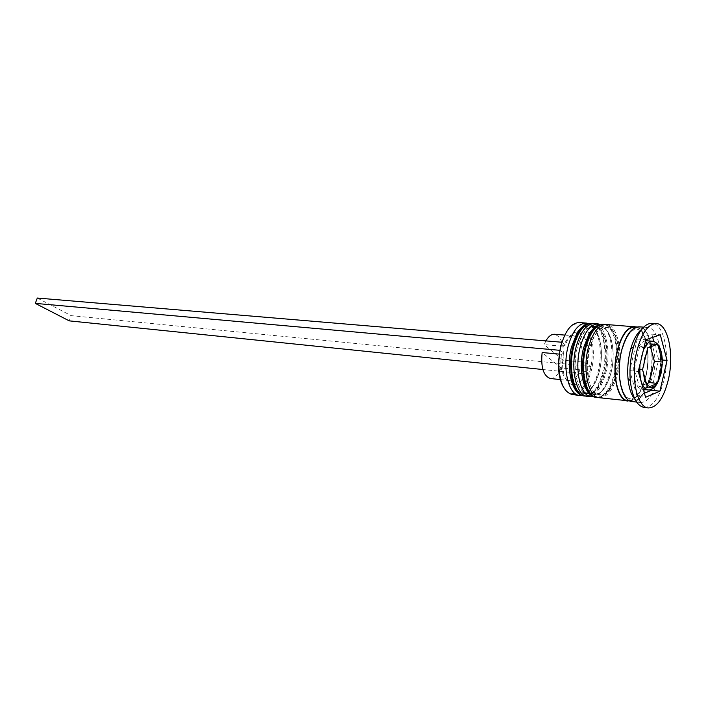 <?xml version="1.0" encoding="UTF-8"?>
<svg xmlns="http://www.w3.org/2000/svg" width="706" height="706" viewBox="0 0 706 706"><rect width="100%" height="100%" fill="white"/><g stroke="black" fill="none" stroke-linecap="round" stroke-linejoin="round"><path stroke-width="0.53" stroke-dasharray="3.53 2.65" d="M645.619 340.724C641.18 341.713 637.712 346.928 635.215 356.38C631.429 371.197 635.232 389.138 641.983 389.297C646.934 389.13 650.764 383.835 653.491 373.403C657.171 358.736 653.474 340.804 646.537 340.707M560.608 345.834C566.839 326.569 574.596 319.924 583.906 325.898C591.637 332.826 594.39 353.582 590.066 370.756C585.362 391.071 571.701 400.646 563.909 387.868M572.478 394.601C580.641 394.451 586.871 386.623 591.169 371.118C596.941 349.444 590.657 322.757 579.229 322.571M571.631 347.352C566.062 367.879 572.019 392.81 582.159 393.145C588.972 393.171 594.434 386.897 598.556 374.321L599.42 371.188C601.327 363.219 601.883 355.277 601.088 347.352C599.376 334.22 595.176 327.037 588.477 325.801C581.294 326.04 575.681 333.223 571.631 347.352C577.526 328.908 584.859 322.527 593.649 328.211C600.947 334.82 603.533 354.721 599.42 371.188C594.011 389.218 586.836 395.907 577.87 391.256C570.245 385.388 567.183 364.552 571.631 347.352M588.495 323.551C594.558 326.322 598.361 333.885 599.888 346.249C600.753 354.756 600.153 363.272 598.106 371.815L597.179 375.177C593.375 387.038 588.239 393.771 581.762 395.36M583.659 348.402C578.108 369.088 583.977 394.195 594.02 394.504C600.577 394.566 605.916 388.521 610.037 376.369L611.149 372.362C613.126 363.996 613.664 355.7 612.746 347.467C610.955 334.759 606.833 327.831 600.382 326.666C593.269 326.913 587.701 334.159 583.659 348.402C589.528 329.808 596.808 323.366 605.51 329.093C612.729 335.738 615.253 355.771 611.149 372.362C605.774 390.524 598.644 397.275 589.775 392.615C582.229 386.72 579.229 365.726 583.659 348.402M600.4 324.416C606.198 327.107 609.896 334.397 611.502 346.293C612.481 355.127 611.917 364.022 609.79 372.989L608.59 377.295C604.813 388.679 599.818 395.157 593.622 396.728M635.091 399.534L640.421 402.526C648.134 402.279 654.091 394.063 658.283 377.878C663.922 355.268 658.257 327.54 647.464 327.416L641.666 329.367M644.101 407.433C652.715 407.15 659.36 397.928 664.037 379.775C670.312 354.456 664.028 323.401 651.991 323.277M577.226 347.846C571.657 368.444 577.579 393.454 587.674 393.78C595.158 393.613 600.894 386.27 604.874 371.727C610.213 351.385 604.486 326.375 594.011 326.207C586.862 326.446 581.267 333.656 577.226 347.846C572.778 365.099 575.814 386.005 583.403 391.892C592.325 396.543 599.482 389.827 604.874 371.727C608.978 355.206 606.419 335.244 599.165 328.625C590.419 322.916 583.103 329.323 577.226 347.846M587.357 396.34C595.423 396.163 601.6 388.256 605.88 372.6C611.617 350.714 605.466 323.807 594.17 323.63M589.333 348.896C583.791 369.653 589.616 394.848 599.615 395.148C607.036 394.972 612.72 387.559 616.682 372.918C622.012 352.418 616.382 327.24 606.004 327.072C598.917 327.328 593.367 334.6 589.333 348.896C584.912 366.282 587.886 387.347 595.396 393.26C604.221 397.928 611.317 391.15 616.682 372.918C620.777 356.265 618.279 336.171 611.096 329.508C602.447 323.763 595.193 330.231 589.333 348.896M599.297 397.725C607.292 397.54 613.417 389.562 617.679 373.783C623.398 351.747 617.353 324.645 606.163 324.486M629.981 400.99C636.944 399.005 642.248 390.886 645.893 376.625C651.091 355.824 646.652 330.143 636.927 326.984M632.029 401.546C639.804 401.308 645.796 393.145 650.005 377.039C655.662 354.544 649.908 326.957 639.036 326.816M559.02 354.085L561.376 354.306L563.414 353.106L560.132 350.344L561.976 342.251M563.414 353.106L562.603 362.752C562.214 387.409 579.008 393.013 585.539 371.665L579.944 369.803L560.996 367.897L542.137 352.541M587.489 363.846L581.903 361.993C583.368 346.99 580.623 338.262 573.66 335.791C569.636 335.747 566.221 339.251 563.423 346.302L565.471 345.058C574.084 318.909 592.934 336.303 587.489 363.846L590.516 366.432L588.583 374.215L585.539 371.665M565.471 345.058L562.205 342.269M561.376 354.306L560.811 361.701C561.252 372.945 564.138 379.237 569.46 380.569C573.651 380.666 577.137 377.075 579.944 369.803M550.398 378.513C554.642 378.619 558.181 375.08 560.996 367.897M652.679 337.389L651.814 334.15L637.28 339.048L629.699 370.624L637.068 396.313L645.584 397.275M629.699 370.624L638.295 371.462M637.28 339.048L645.858 339.718M651.814 334.15L660.287 334.785M651.753 389.191L658.672 359.654L653.765 341.413M658.672 359.654L662.316 359.981M637.068 396.313L644.437 393.216M646.775 383.623L639.362 386.641L634.315 368.876L642.548 369.67M639.362 386.641L647.534 387.515M634.315 368.876L639.521 347.123L647.737 347.802M639.521 347.123L649.573 343.601L657.718 344.263M649.573 343.601L650.482 346.973M581.903 361.993L562.973 360.184C564.421 345.358 561.614 336.718 554.545 334.273M545.906 340.901L544.194 344.634L563.423 346.302M562.973 360.184L544.194 344.634M560.132 350.344L559.629 350.3M588.583 374.215L542.87 369.52M590.516 366.432L71.138 315.644L69.223 320.859M37.303 298.038L71.138 315.644M584.197 395.969C592.29 395.801 598.476 387.912 602.756 372.283C608.501 350.45 602.324 323.586 591.001 323.41M591.796 323.463C603.109 323.639 609.287 350.511 603.533 372.362C599.253 388 593.075 395.898 584.992 396.057M596.093 397.354C604.107 397.178 610.249 389.209 614.511 373.465C620.239 351.464 614.167 324.425 602.95 324.257M603.754 324.31C614.961 324.478 621.033 351.535 615.305 373.545C611.043 389.297 604.901 397.266 596.897 397.452M646.458 387.4L649.847 376.889C654.144 358.86 651.673 337.115 644.296 329.887C635.382 323.666 627.846 330.69 621.686 350.979C617.821 370.226 619.056 385.388 625.392 396.454C632.541 404.485 639.521 401.573 646.325 387.718M652.485 341.175C659.378 341.263 663.04 359.257 659.369 373.986C656.651 384.443 652.829 389.765 647.914 389.941M639.963 364.446L641.207 356.909L643.351 350.247M636.168 327.187C646.193 329.34 651.029 355.365 645.734 376.483C641.939 391.186 636.459 399.243 629.284 400.646M586.245 396.128C594.708 395.042 600.93 387.091 604.918 372.265C610.416 351.314 604.936 325.554 593.04 323.63M598.167 397.513C606.578 396.384 612.755 388.371 616.717 373.448C622.198 352.356 616.832 326.454 605.016 324.486M630.273 398.669C622.242 399.172 616.011 373.421 621.695 351.491C625.895 336.683 630.917 329.296 636.777 329.314C645.107 328.74 651.206 354.447 645.725 376.033C641.569 391.177 636.415 398.722 630.273 398.669M657.145 383.676L658.107 381.902M643.369 389.447L641.983 389.297M598.556 374.321L597.179 375.177M610.037 376.369L608.59 377.295M582.159 393.145L587.674 393.78M594.02 394.504L599.615 395.148M636.591 402.076L640.421 402.526M560.811 361.701L562.603 362.752M560.608 379.616L569.46 380.569M643.625 327.143L647.464 327.416M600.382 326.666L606.004 327.072M588.477 325.801L594.011 326.207M612.746 347.467L611.502 346.293M601.088 347.352L599.888 346.249M660.931 373.871L661.037 373.43M662.29 364.137L662.325 360.36M564.782 335.085L573.66 335.791"/><path stroke-width="1.06" d="M657.462 383.411L662.457 362.019L657.718 344.263L647.737 347.802L642.548 369.67L647.534 387.515L657.462 383.411L649.37 382.564L646.775 383.623M563.909 387.868C560.14 381.734 558.296 373.271 558.384 362.478L560.608 345.834M586.271 323.066L579.229 322.571C571.463 322.818 565.4 330.487 561.032 345.587L559.796 351.411L558.737 362.646C559.117 381.602 563.697 392.254 572.478 394.601L579.494 395.422C568.577 395.051 562.135 368.258 568.145 346.205C572.504 331.035 578.549 323.322 586.271 323.066L588.495 323.551M581.762 395.36L579.494 395.422M593.622 396.728L591.319 396.798C580.5 396.445 574.163 369.476 580.147 347.246C584.497 331.952 590.498 324.178 598.15 323.913L600.4 324.416M641.666 329.367C637.191 332.826 633.573 339.242 630.811 348.623L630.034 351.553C627.925 360.581 627.246 369.591 627.996 378.592C628.967 388.318 631.332 395.298 635.091 399.534M656.262 323.569L651.991 323.277C644.499 323.445 638.321 331.352 633.458 346.999L632.594 350.3C630.229 360.439 629.461 370.562 630.299 380.675C632.17 396.957 636.777 405.871 644.101 407.433L648.346 407.944C656.924 407.653 663.552 398.405 668.22 380.199C674.486 354.818 668.255 323.692 656.262 323.569C648.143 323.922 641.692 332.958 636.927 350.661C630.334 376.483 636.874 407.653 648.346 407.944M598.15 323.913L594.17 323.63C586.492 323.886 580.482 331.644 576.122 346.893C570.13 369.07 576.502 395.978 587.357 396.34L591.319 396.798M636.927 326.984L606.163 324.486C598.564 324.751 592.59 332.57 588.257 347.943C582.282 370.288 588.548 397.39 599.297 397.725L629.981 400.99M634.853 326.525C627.431 326.816 621.571 334.794 617.273 350.45C611.352 373.218 617.379 400.77 627.863 401.061M643.625 327.143L639.036 326.816C631.641 327.116 625.798 335.121 621.509 350.82C615.597 373.65 621.58 401.264 632.029 401.546L636.591 402.076M560.608 379.616L550.398 378.513C543.461 376.042 540.708 367.385 542.137 352.541L559.02 354.085M638.295 371.462L645.584 397.275L659.907 391.168L667.055 360.404L660.287 334.785L645.858 339.718L638.295 371.462M653.765 341.413L652.679 337.389M662.316 359.981L667.055 360.404M644.437 393.216L651.497 390.25L651.753 389.191M651.497 390.25L659.907 391.168M643.351 350.247C646.052 344.113 649.096 341.086 652.485 341.175L645.619 340.724M650.482 346.973L654.374 361.278L662.457 362.019M654.374 361.278L649.37 382.564M564.782 335.085L554.545 334.273C551.395 334.132 548.518 336.338 545.906 340.901M559.629 350.3L35.3 303.386L69.223 320.859L542.87 369.52M561.976 342.251L37.303 298.038L35.3 303.386M572.928 346.62C566.927 368.744 573.325 395.607 584.197 395.969C572.072 395.378 565.541 368.744 571.569 346.743L576.776 333.611C577.526 331.414 584.656 322.501 591.001 323.41C583.306 323.666 577.279 331.396 572.928 346.62M584.197 395.969L584.992 396.057C574.119 395.704 567.73 368.823 573.722 346.69C578.082 331.458 584.1 323.719 591.796 323.463L591.001 323.41M585 347.661C579.026 369.962 585.318 397.01 596.093 397.354C584.03 396.772 577.605 369.962 583.606 347.784L588.786 334.556C589.528 332.349 596.632 323.339 602.95 324.257C595.326 324.522 589.342 332.323 585 347.661M596.093 397.354L596.897 397.452C586.13 397.107 579.838 370.041 585.812 347.731C590.154 332.385 596.129 324.584 603.754 324.31L602.95 324.257M657.145 383.676C654.427 388.106 651.356 390.189 647.914 389.941C641.842 387.859 639.186 379.36 639.963 364.446M658.433 380.719L660.94 373.324L662.157 364.746M649.141 387.02C651.629 388.3 654.1 387.276 656.554 383.958M643.519 371.983C643.863 377.984 645.107 382.431 647.243 385.308M647.42 350.591L644.807 358.101L643.545 366.917M629.284 400.646C618.253 402.552 611.264 374.286 617.45 350.608C622.118 333.956 628.358 326.154 636.168 327.187M662.193 359.813C661.893 353.962 660.71 349.541 658.654 346.558M656.801 344.731C654.356 343.266 651.876 344.149 649.352 347.378M584.992 396.057L586.245 396.128M593.04 323.63L591.796 323.463M596.897 397.452L598.167 397.513M605.016 324.486L603.754 324.31M658.107 381.902L660.931 373.871M647.914 389.941L643.369 389.447M627.996 378.592L630.299 380.675M630.811 348.623L633.458 346.999M661.037 373.43L662.29 364.137M662.325 360.36C661.751 348.843 658.477 342.445 652.485 341.175"/></g></svg>
